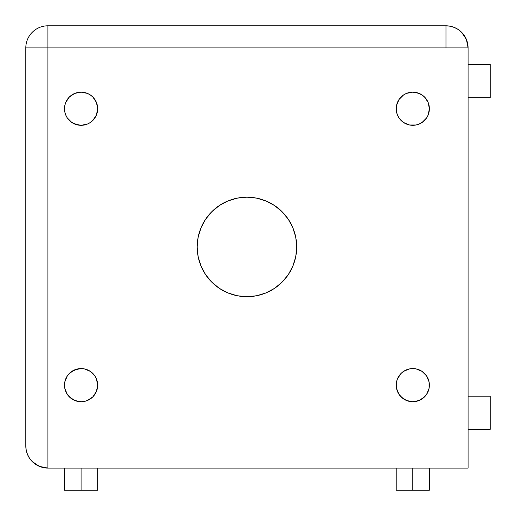 <?xml version="1.0" encoding="UTF-8"?>
<svg xmlns="http://www.w3.org/2000/svg" width="516" height="516" viewBox="0 0 516 516"><rect width="100%" height="100%" fill="white"/><g stroke="black" fill="none" stroke-linecap="round" stroke-linejoin="round"><path stroke-width="0.77" d="M417.612 401.029L422.017 398.945L426.59 394.372L429.067 388.393L429.067 381.924L426.59 375.945L422.017 371.365L416.038 368.888L412.8 368.572A16.583 16.583 0 0 1 429.383 385.155A16.583 16.583 0 0 1 412.8 401.745A16.583 16.583 0 0 1 396.217 385.155A16.583 16.583 0 0 1 412.8 368.572L409.562 368.888L403.583 371.365L401.074 373.429L397.475 378.808L396.533 381.924L396.533 388.393L399.01 394.372L402.706 398.313M422.017 122.518L426.59 117.945L428.125 115.074L429.383 108.728L428.125 102.381L424.526 97.002L422.017 94.938L419.147 93.402L412.8 92.145A16.583 16.583 0 0 1 429.383 108.728A16.583 16.583 0 0 1 412.8 125.317A16.583 16.583 0 0 1 396.217 108.728A16.583 16.583 0 0 1 412.8 92.145L406.453 93.402L403.583 94.938L399.01 99.517L396.533 105.49L396.533 111.966L397.475 115.074L399.01 117.945L403.583 122.518L409.562 124.995L416.038 124.995L419.147 124.053L423.733 121.202M69.357 396.888L74.736 400.481L81.083 401.745L84.321 401.422L87.43 400.481L92.816 396.888L96.408 391.502L97.672 385.155L96.408 378.808L94.873 375.945L90.3 371.365L84.321 368.888L81.083 368.572A16.583 16.583 0 0 1 97.672 385.155A16.583 16.583 0 0 1 81.083 401.745A16.583 16.583 0 0 1 64.5 385.155A16.583 16.583 0 0 1 81.083 368.572L74.736 369.837L69.357 373.429L67.293 375.945L64.816 381.924L64.816 388.393L67.293 394.372L71.872 398.945L76.794 401.177M64.816 105.49L64.816 111.966L65.764 115.074L67.293 117.945L71.872 122.518L74.736 124.053L81.083 125.317L87.43 124.053L90.3 122.518L92.816 120.454L96.408 115.074L97.672 108.728L96.408 102.381L92.816 97.002L90.3 94.938L87.43 93.402L81.083 92.145A16.583 16.583 0 0 1 97.672 108.728A16.583 16.583 0 0 1 81.083 125.317A16.583 16.583 0 0 1 64.5 108.728A16.583 16.583 0 0 1 81.083 92.145L74.736 93.402L69.357 97.002L65.764 102.381L64.816 105.49L64.642 110.895M296.7 246.945A49.755 49.755 0 0 1 246.945 296.7A49.755 49.755 0 0 1 197.183 246.945L198.144 256.652L200.976 265.985L205.574 274.589L211.76 282.129L219.3 288.315L227.904 292.914L237.237 295.745L246.945 296.7L256.652 295.745L265.985 292.914L274.589 288.315L282.129 282.129L288.315 274.589L292.914 265.985L295.745 256.652L296.7 246.945L295.745 237.237L292.914 227.904L288.315 219.3L282.129 211.76L274.589 205.574L265.985 200.976L256.652 198.144L246.945 197.183L237.237 198.144L227.904 200.976L219.3 205.574L211.76 211.76L205.574 219.3L200.976 227.904L198.144 237.237L197.183 246.945A49.755 49.755 0 0 1 246.945 197.183A49.755 49.755 0 0 1 296.7 246.945M468.083 429.383L490.2 429.383L490.2 396.217L468.083 396.217L490.2 396.217L490.2 429.383L468.083 429.383M468.083 97.672L490.2 97.672L490.2 64.5L468.083 64.5L490.2 64.5L490.2 97.672L468.083 97.672M412.8 468.083L412.8 490.2L429.383 490.2L412.8 490.2L412.8 468.083M81.083 468.083L81.083 490.2L97.672 490.2L81.083 490.2L81.083 468.083M47.833 468.083L468.083 468.083L468.083 47.917L468.083 468.083L47.917 468.083L47.917 47.917L468.083 47.917L466.4 39.455L461.607 32.276L458.26 29.528L454.435 27.483L450.287 26.226L445.972 25.8L47.917 25.8L47.917 47.917L468.083 47.917A22.117 22.117 0 0 0 445.972 25.8L47.917 25.8A22.117 22.117 0 0 0 25.8 47.917L25.8 445.972L26.226 450.287L27.483 454.435L29.528 458.26L32.276 461.607L39.455 466.4L47.917 468.083L47.917 25.8A22.117 22.117 0 0 0 25.8 47.917L47.917 47.917L25.8 47.917L25.8 445.972A22.117 22.117 0 0 0 47.917 468.083L39.455 466.4L32.276 461.607L29.528 458.26L27.483 454.435L26.226 450.287L25.8 445.972M429.067 388.393L429.241 382.995M429.067 111.966L429.241 106.567M424.526 97.002L422.017 94.938L417.096 92.706M76.271 92.854L71.872 94.938L69.357 97.002M92.816 97.002L91.184 95.57M64.5 490.2L81.083 490.2L64.5 490.2L64.5 468.083M396.217 490.2L412.8 490.2L396.217 490.2L396.217 468.083M445.972 47.917L445.972 25.8L450.287 26.226L454.435 27.483L458.26 29.528L461.607 32.276L466.4 39.455L468.083 47.917M461.607 32.276L466.4 39.455M466.509 39.713L467.619 43.383M43.518 467.644L39.687 466.496M35.694 464.4L32.405 461.73M30.051 459.008L29.715 458.537M28.374 456.325L27.735 455.015M26.748 452.371L26.329 450.765M84.321 124.995L87.43 124.053M97.35 111.966L97.35 105.49M96.408 102.381L94.873 99.517M71.872 122.518L77.852 124.995M94.873 394.372L96.408 391.502M97.35 388.393L97.35 381.924M77.852 368.888L71.872 371.365M64.816 381.924L64.816 388.393M416.038 124.995L419.147 124.053M426.59 117.945L428.125 115.074M428.125 102.381L426.59 99.517M409.562 92.461L406.453 93.402M403.583 94.938L401.074 97.002M399.01 99.517L397.475 102.381M396.533 105.49L396.533 111.966M406.453 124.053L409.562 124.995M401.074 396.888L406.453 400.481L412.8 401.745L419.147 400.481L424.526 396.888M426.59 394.372L428.125 391.502M428.125 378.808L426.59 375.945M424.526 373.429L422.017 371.365L416.038 368.888M396.533 381.924L396.533 388.393M397.475 391.502L399.01 394.372M429.383 468.083L429.383 490.2M97.672 468.083L97.672 490.2"/></g></svg>

